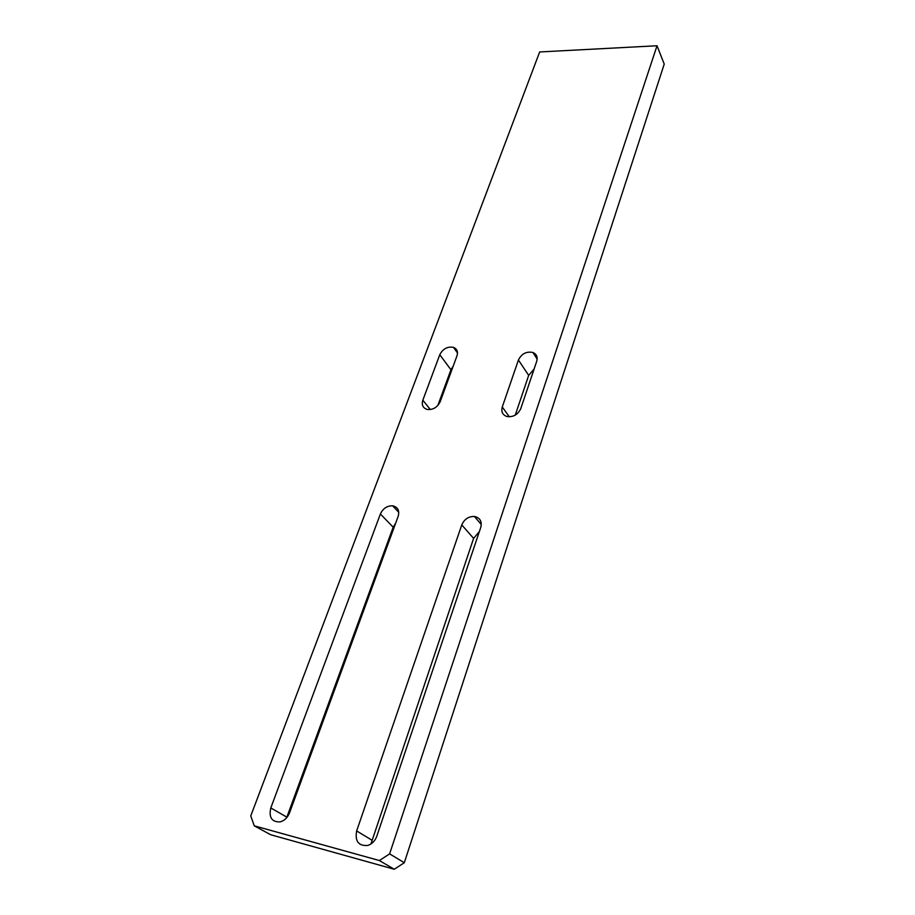 <?xml version="1.0" encoding="UTF-8"?>
<svg xmlns="http://www.w3.org/2000/svg" width="915" height="915" viewBox="0 0 915 915"><rect width="100%" height="100%" fill="white"/><g stroke="black" fill="none" stroke-linecap="round" stroke-linejoin="round"><path stroke-width="1.37" d="M657.027 45.75L539.667 51.961L250.767 815.906L254.267 825.833L379.382 860.546L389.618 853.878L657.027 45.75L664.233 64.096L404.304 862.719L394.262 869.25L379.382 860.546M254.267 825.833L270.668 834.732L394.262 869.25M389.618 853.878L404.304 862.719M422.833 400.187C421.449 404.876 422.856 407.953 427.053 409.405C432.921 410.057 437.301 407.472 440.195 401.674L456.962 355.889C458.209 351.715 457.031 348.867 453.428 347.345C447.446 346.316 442.894 348.775 439.772 354.746L422.833 400.187L430.336 409.554M502.278 407.003C501.008 411.773 502.564 414.953 506.956 416.519C513.269 417.32 517.879 414.678 520.784 408.593L536.728 361.231C537.86 357.044 536.579 354.128 532.907 352.481C526.434 351.2 521.607 353.705 518.416 360.007L502.278 407.003L509.335 416.817M398.162 516.369C399.706 510.559 397.865 507.036 392.626 505.812C387.079 505.721 383.008 508.443 380.4 513.99L270.794 807.945C268.713 817.495 271.812 822.15 280.116 821.899C284.428 820.686 287.562 817.701 289.495 812.955L398.162 516.369M480.752 527.463C482.159 521.413 480.055 517.753 474.428 516.472C468.537 516.357 464.317 519.171 461.778 524.913L356.656 830.934C354.837 841.274 358.52 846.112 367.716 845.471C371.993 844.065 375.013 841.011 376.763 836.321L480.752 527.463M453.245 366.046L450.946 369.729L437.828 405.494M534.086 369.077L528.676 375.379L515.248 415.135M395.68 523.151L393.187 527.2L286.853 817.152L270.794 807.945M479.391 531.524L473.604 538.375L370.93 843.996M473.604 538.375L461.778 524.913M371.684 840.039L356.656 830.934M393.187 527.2L380.4 513.99M528.676 375.379L518.416 360.007M450.946 369.729L439.772 354.746M481.301 524.524L474.428 516.472M398.791 512.343L392.626 505.812M537.162 359.069L532.907 352.481M457.5 352.95L453.428 347.345"/></g></svg>
